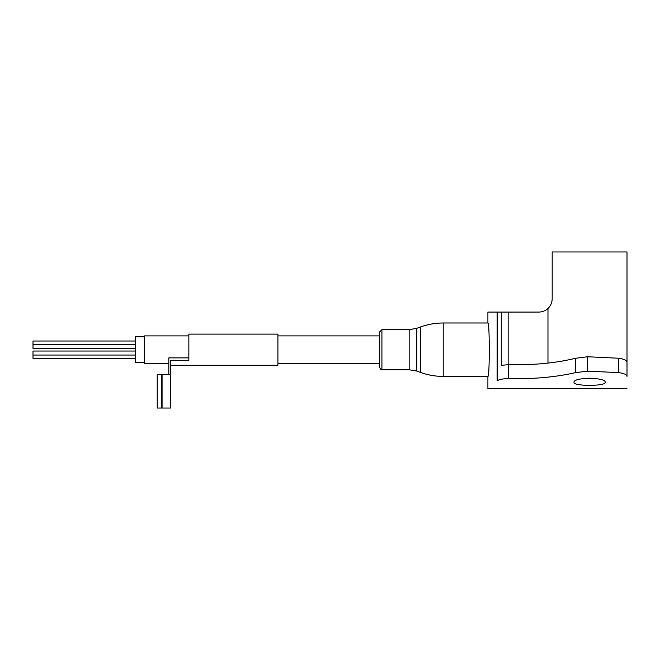 <?xml version="1.0" encoding="UTF-8"?>
<svg xmlns="http://www.w3.org/2000/svg" width="660" height="660" viewBox="0 0 660 660"><rect width="100%" height="100%" fill="white"/><g stroke="black" fill="none" stroke-linecap="round" stroke-linejoin="round"><path stroke-width="0.99" d="M508.423 364.691L508.423 378.65C502.788 378.708 499.026 379.434 497.145 380.812C484.853 391.24 484.853 391.24 497.145 380.812C499.026 379.434 502.788 378.708 508.423 378.65C533.008 379.203 555.448 377.19 575.743 372.603L587.557 371.192L618.56 372.57C623.923 373.288 626.736 374.558 627 376.39L627 362.29C626.744 360.343 623.931 358.99 618.56 358.223L587.557 356.755L575.743 358.256C555.472 363.14 533.033 365.285 508.423 364.691L501.286 365.326L501.286 312.081L538.832 312.081C542.338 312.031 545.383 310.827 547.973 308.467C550.679 305.861 552.09 302.61 552.197 298.716L552.197 251.963L627 251.963L627 376.39M574.01 382.313C572.822 377.108 606.35 377.108 605.179 382.313C606.326 386.372 572.913 386.389 574.01 382.313M170.594 365.285L277.901 365.285L277.901 334.117L188.851 334.117L188.851 360.608L170.594 360.608L170.594 374.641L157.228 374.641L157.228 408.037L161.287 408.037L161.287 374.641M168.811 374.641L168.811 357.868L188.851 357.868M277.901 335.899L379.69 335.899M627 388.666L487.897 388.666L487.897 376.423C489.736 378.015 489.728 321.403 487.897 322.987L487.897 312.081L501.286 312.081M547.973 363.107L547.973 308.467M381.917 329.67L381.917 369.74C381.373 370.186 380.63 369.443 379.69 367.513L379.69 331.889L381.917 329.67L409.167 329.67L416.782 328.325L420.37 327.013C427.754 324.34 435.369 322.996 443.215 322.987L487.897 322.987M379.69 367.513L379.69 363.503L277.901 363.503M144.317 362.62L135.415 362.62L135.415 336.79L144.317 336.79M188.851 335.899L144.317 335.899L144.317 363.503L168.811 363.503M161.287 408.037L170.594 408.037L170.594 374.641M135.415 358.388L33 358.388L33 351.037L135.415 351.037M135.415 348.364L33 348.364L33 344.363L135.415 344.363M33 344.363L33 341.022L135.415 341.022M587.944 378.205L591.212 378.205M497.145 380.812L497.145 312.081M508.159 364.691L508.159 312.081M575.743 372.603L575.743 358.256M587.557 371.192L587.557 356.755M618.56 372.57L618.56 358.223M443.215 322.987L443.215 376.423L487.897 376.423M409.167 329.67L409.167 369.74L381.917 369.74M416.782 328.325L416.782 371.085L409.167 369.74M420.37 327.013L420.37 372.388C427.754 375.07 435.369 376.406 443.215 376.423M162.071 408.037L162.071 374.641M416.782 371.085L420.37 372.388M33 355.047L135.415 355.047"/></g></svg>
